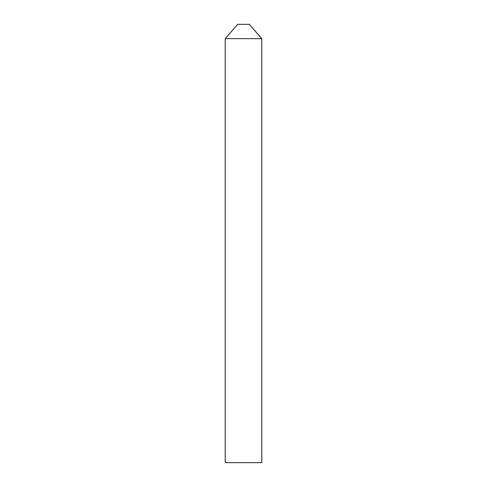 <?xml version="1.0" encoding="UTF-8"?>
<svg xmlns="http://www.w3.org/2000/svg" width="487" height="487" viewBox="0 0 487 487"><rect width="100%" height="100%" fill="white"/><g stroke="black" fill="none" stroke-linecap="round" stroke-linejoin="round"><path stroke-width="0.73" d="M243.5 24.35L249.344 24.35L261.762 38.637L243.5 38.637L261.762 38.637L261.762 462.65L225.238 462.65L225.238 38.637L243.5 38.637L225.238 38.637L237.656 24.35L243.5 24.35"/></g></svg>
